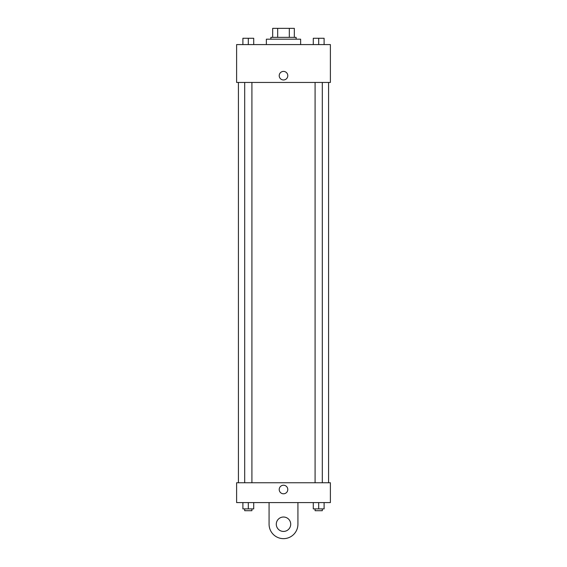 <?xml version="1.0" encoding="UTF-8"?>
<svg xmlns="http://www.w3.org/2000/svg" width="567" height="567" viewBox="0 0 567 567"><rect width="100%" height="100%" fill="white"/><g stroke="black" fill="none" stroke-linecap="round" stroke-linejoin="round"><path stroke-width="0.85" d="M277.681 37.365L277.681 28.35L272.677 28.35L272.677 37.365L272.677 28.35M277.681 28.35L294.323 28.35L294.323 37.365M289.319 37.365L289.319 28.35M270.877 39.173L270.877 37.365L296.123 37.365L296.123 39.173M300.63 44.58L300.63 39.173L266.37 39.173L266.37 44.58M236.616 44.58L330.384 44.58L330.384 82.449L236.616 82.449L236.616 44.58M283.5 79.968A4.281 4.281 0 0 1 279.793 73.54A4.281 4.281 0 0 1 287.207 73.54A4.281 4.281 0 0 1 283.5 79.968M236.616 482.751L330.384 482.751L330.384 502.589L236.616 502.589L236.616 482.751L330.384 482.751M313.289 44.58L313.289 38.265L324.104 38.265L324.104 44.58L324.104 38.265M318.697 44.58L318.697 38.265M322.304 38.265L315.089 38.265M242.896 44.58L242.896 38.265L253.711 38.265L253.711 44.58L253.711 38.265M248.303 44.58L248.303 38.265M251.911 38.265L244.696 38.265M313.289 502.589L313.289 508.897L324.104 508.897L324.104 502.589L324.104 508.897M318.697 508.897L318.697 502.589M322.304 508.897L322.304 510.704L315.089 510.704L315.089 508.897M242.896 502.589L242.896 508.897L253.711 508.897L253.711 502.589L253.711 508.897M248.303 508.897L248.303 502.589M251.911 508.897L251.911 510.704L244.696 510.704L244.696 508.897M279.219 489.512A4.281 4.281 0 0 1 285.64 485.806A4.281 4.281 0 0 1 285.64 493.219A4.281 4.281 0 0 1 279.219 489.512M297.923 502.589L297.923 524.227A14.423 14.423 0 0 1 283.5 538.65A14.423 14.423 0 0 1 269.077 524.227L269.077 502.589M283.5 531.435A7.215 7.215 0 0 1 277.256 520.619A7.215 7.215 0 0 1 289.744 520.619A7.215 7.215 0 0 1 283.5 531.435M328.577 482.751L328.577 82.449M238.423 482.751L238.423 82.449M315.089 82.449L315.089 482.751M322.304 82.449L322.304 482.751M251.911 482.751L251.911 82.449M244.696 482.751L244.696 82.449"/></g></svg>

